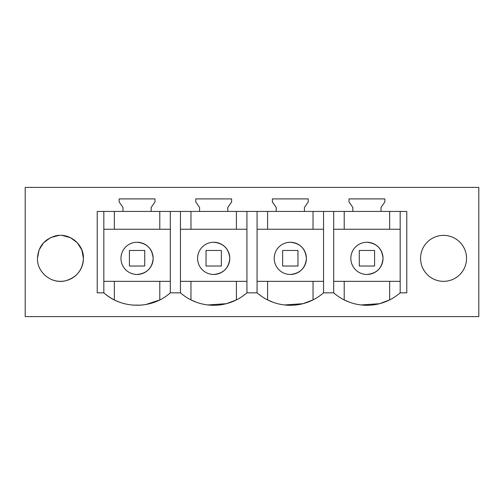 <?xml version="1.0" encoding="UTF-8"?>
<svg xmlns="http://www.w3.org/2000/svg" width="504" height="504" viewBox="0 0 504 504"><rect width="100%" height="100%" fill="white"/><g stroke="black" fill="none" stroke-linecap="round" stroke-linejoin="round"><path stroke-width="0.76" d="M25.2 316.594L478.8 316.594L478.8 187.406L25.2 187.406L25.2 316.594M62.269 235.444L70.484 237.686L77.326 242.771L81.85 249.99L83.431 258.357C83.929 244.094 69.004 232.249 55.226 235.973C44.131 239.331 38.209 246.79 37.46 258.357C36.962 272.62 51.893 284.47 65.671 280.747C76.766 277.389 82.681 269.93 83.431 258.357A22.989 22.989 0 0 1 78.183 272.985M352.831 211.422L97.222 211.422L97.222 292.837L103.83 292.837C121.981 309.349 152.151 309.349 170.308 292.837L180.451 292.837A50.57 50.57 0 0 0 246.928 292.837L257.072 292.837A50.57 50.57 0 0 0 323.549 292.837L333.692 292.837A50.57 50.57 0 0 0 400.17 292.837L406.778 292.837L406.778 211.422L352.831 211.422L352.831 207.44L349.001 201.965L349.001 198.904L384.861 198.904L384.861 201.965L381.03 207.44L381.03 211.422M122.97 211.422L122.97 207.44L119.139 201.965L119.139 198.904L154.999 198.904L154.999 201.965L151.168 207.44L151.168 211.422M199.59 211.422L199.59 207.44L195.76 201.965L195.76 198.904L231.619 198.904L231.619 201.965L227.789 207.44L227.789 211.422M276.211 211.422L276.211 207.44L272.381 201.965L272.381 198.904L308.24 198.904L308.24 201.965L304.41 207.44L304.41 211.422M420.569 258.357A22.989 22.989 0 0 1 443.551 235.374A22.989 22.989 0 0 1 466.54 258.357A22.989 22.989 0 0 1 443.551 281.345A22.989 22.989 0 0 1 420.569 258.357M103.83 211.422L103.83 292.837A50.57 50.57 0 0 0 114.351 299.911L114.351 281.345M115.422 300.434L117.86 301.505M132.892 305.128L141.07 305.141M145.952 304.511L159.636 299.987M51.874 279.688A22.989 22.989 0 0 0 76.91 274.403M37.46 258.357L39.073 249.902L43.691 242.638L50.652 237.567L58.987 235.418M137.069 274.459A16.096 16.096 0 0 1 120.966 258.357A16.096 16.096 0 0 1 137.069 242.26A16.096 16.096 0 0 1 153.166 258.357A16.096 16.096 0 0 1 137.069 274.459C146.84 273.502 152.208 268.134 153.166 258.357C152.208 248.585 146.84 243.218 137.069 242.26M114.351 211.422L114.351 229.244M159.781 211.422L159.781 229.244M170.308 211.422L170.308 292.837M180.451 211.422L180.451 292.837M159.781 281.345L159.781 299.905M103.83 229.244L170.308 229.244M103.83 281.345L170.308 281.345M366.931 274.459A16.096 16.096 0 0 1 350.834 258.357A16.096 16.096 0 0 1 366.931 242.26A16.096 16.096 0 0 1 383.034 258.357A16.096 16.096 0 0 1 366.931 274.459C376.709 273.502 382.076 268.134 383.034 258.357C382.076 248.585 376.709 243.218 366.931 242.26M333.692 281.345L400.17 281.345M400.17 229.244L333.692 229.244M400.17 211.422L400.17 292.837M333.692 211.422L333.692 292.837M344.219 281.345L344.219 299.911L349.883 302.337M361.072 304.958L379.588 303.692L389.636 299.918M323.549 211.422L323.549 292.837M344.219 211.422L344.219 229.244M389.649 211.422L389.649 229.244M389.649 281.345L389.649 299.911M213.69 274.459A16.096 16.096 0 0 1 197.587 258.357A16.096 16.096 0 0 1 213.69 242.26A16.096 16.096 0 0 1 229.786 258.357A16.096 16.096 0 0 1 213.69 274.459C223.467 273.502 228.829 268.134 229.786 258.357C228.829 248.585 223.467 243.218 213.69 242.26M190.972 211.422L190.972 229.244M236.401 211.422L236.401 229.244M246.928 211.422L246.928 292.837M257.072 211.422L257.072 292.837M180.451 292.843A50.57 50.57 0 0 0 190.972 299.911L196.636 302.337M207.831 304.958L226.34 303.692L236.389 299.918M180.451 281.345L246.928 281.345M180.451 229.244L246.928 229.244M190.972 281.345L190.972 299.911M236.401 281.345L236.401 299.911M290.31 274.459A16.096 16.096 0 0 1 274.214 258.357A16.096 16.096 0 0 1 290.31 242.26A16.096 16.096 0 0 1 306.413 258.357A16.096 16.096 0 0 1 290.31 274.459C300.088 273.502 305.456 268.134 306.413 258.357C305.456 248.585 300.088 243.218 290.31 242.26M267.599 211.422L267.599 229.244M313.028 211.422L313.028 229.244M284.451 304.958L302.967 303.692L313.009 299.918A50.57 50.57 0 0 0 323.549 292.843M257.072 292.843A50.57 50.57 0 0 0 267.599 299.911L267.599 281.345M267.618 299.918L273.256 302.337M257.072 281.345L323.549 281.345M257.072 229.244L323.549 229.244M313.028 281.345L313.028 299.911M144.73 266.024L144.73 250.469L129.408 250.469L129.408 266.024L144.73 266.024M221.351 266.024L221.351 250.469L206.029 250.469L206.029 266.024L221.351 266.024M297.971 266.024L297.971 250.469L282.649 250.469L282.649 266.024L297.971 266.024M374.592 266.024L374.592 250.469L359.27 250.469L359.27 266.024L374.592 266.024"/></g></svg>
